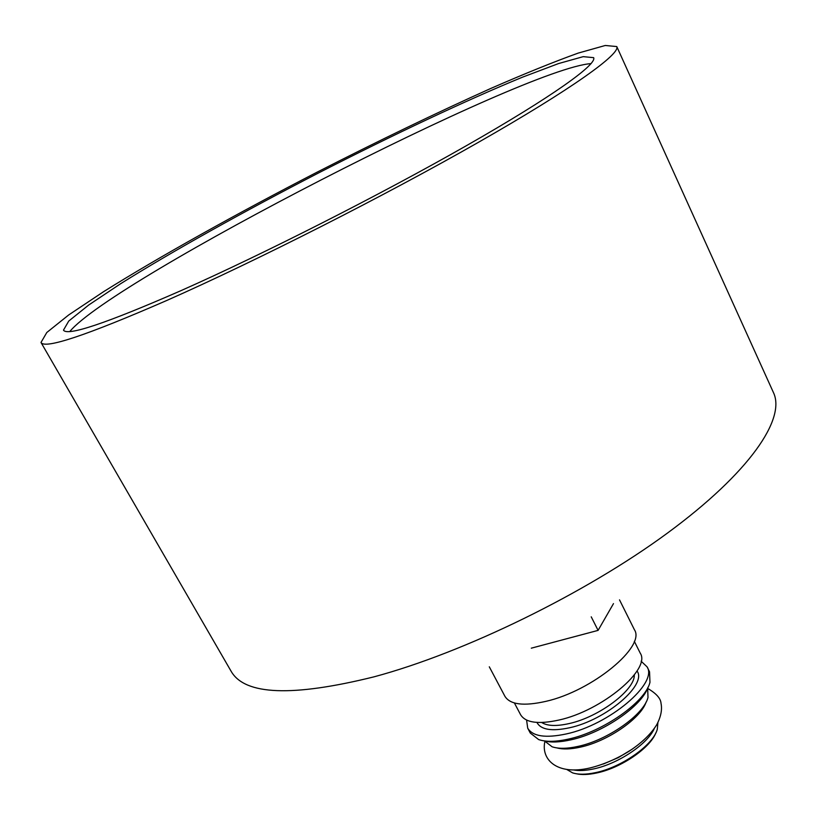 <?xml version="1.0" encoding="UTF-8"?>
<svg xmlns="http://www.w3.org/2000/svg" width="820" height="820" viewBox="0 0 820 820"><rect width="100%" height="100%" fill="white"/><g stroke="black" fill="none" stroke-linecap="round" stroke-linejoin="round"><path stroke-width="1.23" d="M613.483 603.622L598.087 630.385L531.309 648.169M619.52 599.881L634.403 629.709C645.996 646.447 592.327 690.922 545.935 701.346C523.734 706.358 510.05 704.667 504.894 696.262L489.294 666.803M634.321 641.322L640.256 653.191C651.234 669.284 601.941 710.735 558.953 720.042C538.309 724.542 525.518 722.758 520.577 714.691L514.386 702.955M634.301 674.942C635.049 689.907 599.205 717.018 569.264 723.537C556.565 726.407 547.381 726.069 541.723 722.522M637.027 670.996C647.41 684.526 606.113 719.991 569.633 727.75C551.788 731.553 540.882 729.79 536.936 722.441M641.127 661.217L647.072 666.834C658.224 683.285 609.198 724.89 566.21 733.961C545.566 738.338 532.733 736.421 527.711 728.18L526.594 720.083M647.072 666.834L649.543 671.785L649.963 682.373C645.371 701.91 603.284 731.604 568.844 739.005C556.073 741.874 546.007 742.069 538.658 739.578L530.284 733.07L527.711 728.18M647.923 687.416C641.824 706.153 602.884 732.947 571.099 739.794C559.937 742.305 550.886 742.664 543.947 740.849M647.677 688.031L647.995 697.502C643.823 714.65 607.815 740.091 578.172 746.364C567.225 748.793 558.533 748.926 552.106 746.784L544.582 741.014M646.088 702.115C640.861 718.412 607.661 741.341 580.396 747.133C570.802 749.265 562.991 749.531 556.964 747.922M598.087 630.385L591.23 616.824M69.813 331.516C112.309 279.774 524.277 68.05 591.087 63.611M180.769 290.741C106.2 323.336 67.107 336.456 63.488 330.122L68.747 321.05L88.683 305.04L120.653 283.699C171.8 251.627 243.54 211.652 317.955 173.256C392.503 135.095 466.764 100.04 522.627 77.121L558.584 63.55L583.204 56.652L593.639 57.656C597.278 64.298 552.424 96.637 466.477 145.642C380.757 194.535 263.138 254.22 180.769 290.741M166.357 300.653C86.479 335.431 44.69 349.371 41 342.473L46.801 332.5L68.726 314.931L103.679 291.623C159.459 256.68 237.031 213.487 317.34 172.046C378.727 140.681 436.465 112.852 490.544 88.56C524.513 73.728 553.746 61.9 578.233 53.085L605.283 45.479L616.773 46.566C620.73 53.751 572.319 88.775 478.327 142.373C384.601 195.836 255.645 261.19 166.357 300.653M655.836 732.895C650.086 748.127 620.781 768.094 596.56 773.004C588.493 774.726 581.749 774.982 576.316 773.762M657.906 722.594L657.291 729.318C653.15 745.093 621.632 767.376 595.474 772.645C586.013 774.654 578.377 774.726 572.565 772.86L566.733 769.447M654.401 728.314C647.943 743.863 618.116 763.912 593.547 768.945C585.613 770.656 578.899 770.984 573.426 769.929M632.148 749.213L618.28 757.629L603.376 764.004M616.773 46.566L773.485 392.657C785.908 418.733 749.91 472.463 667.388 533.133C585.091 593.68 464.376 652.597 374.012 676.838C292.473 697.041 244.872 695.227 231.178 671.365L41 342.473M544.89 741.536C540.851 758.92 556.226 775.853 590 767.961C603.243 764.65 616.209 759.125 628.868 751.386C641.67 742.981 650.977 734.064 656.789 724.634C660.92 716.741 662.324 709.659 661.022 703.375C660.715 698.476 656.359 693.546 647.923 688.585"/></g></svg>
